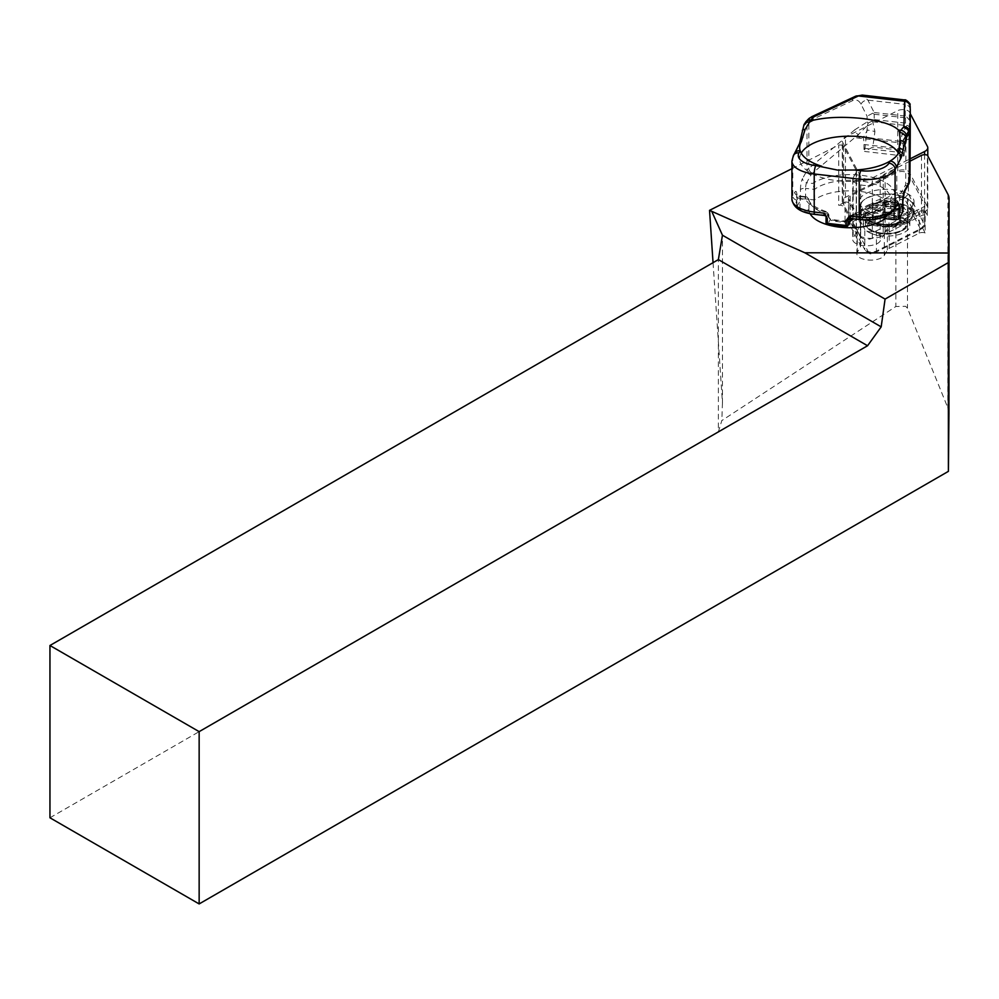 <?xml version="1.0" encoding="UTF-8"?>
<svg xmlns="http://www.w3.org/2000/svg" width="999" height="999" viewBox="0 0 999 999"><rect width="100%" height="100%" fill="white"/><g stroke="black" fill="none" stroke-linecap="round" stroke-linejoin="round"><path stroke-width="0.75" stroke-dasharray="5 3.75" d="M860.676 236.913A6.756 3.047 0 0 0 862.761 238.486A6.756 3.047 0 0 0 872.289 238.237L924.55 211.813A12.662 5.707 0 0 0 927.759 208.017A12.662 5.707 0 0 0 927.409 206.706L909.315 172.228A6.756 3.047 0 0 0 904.407 169.98A6.756 3.047 0 0 0 897.701 170.904L845.441 197.327A12.662 5.707 0 0 0 842.244 201.124A12.662 5.707 0 0 0 842.582 202.435L860.676 236.913L860.701 176.636A6.756 3.047 0 0 0 862.786 178.209A6.756 3.047 0 0 0 872.314 177.959L910.052 158.878M910.289 113.749L909.34 111.963A6.756 3.047 0 0 0 904.432 109.703A6.756 3.047 0 0 0 897.739 110.627L845.479 137.063A12.662 5.707 0 0 0 842.269 140.847A12.662 5.707 0 0 0 842.607 142.17L860.701 176.636M810.064 213.649A40.934 18.444 180 0 1 808.928 209.902L799.987 208.891A4.221 1.898 180 0 1 796.802 207.043A4.221 1.898 180 0 1 796.94 206.581L800.449 200.312A4.221 1.898 180 0 1 805.581 198.926L814.51 199.95A40.934 18.444 180 0 1 859.864 191.408A40.934 18.444 180 0 1 890.746 208.666L890.746 198.114L894.742 192.844A45.155 20.355 0 0 0 860.901 175.25A45.155 20.355 0 0 0 812.587 183.454L806.618 182.767L811.063 174.837A16.883 7.605 180 0 1 812.562 173.102L858.541 134.453L867.519 125.237L864.585 151.448A5.907 1.286 -83.5 0 1 864.01 148.264L864.01 144.505A13.499 2.947 96.5 0 0 863.111 137.825L867.494 130.02L874.924 131.481L872.701 121.741L871.715 121.254L874.2 119.543L874.2 114.236L872.864 113.174L874.125 112.5L867.894 100.137L862.112 95.067M801.235 153.134A50.212 22.627 0 0 0 799.637 158.779A50.212 22.627 0 0 0 837.549 180.744A50.212 22.627 0 0 0 900.074 158.829A50.212 22.627 0 0 0 898.488 153.172M826.073 217.757L826.073 217.382A5.907 1.286 96.5 0 0 826.697 216.783L828.196 214.098L828.845 217.457A1.686 0.762 0 0 0 828.895 217.27A1.686 0.762 0 0 0 828.109 216.621L831.031 220.392A1.686 0.687 -76.9 0 0 830.644 219.418L830.644 219.418A1.686 0.687 -76.9 0 0 830.256 219.555A42.62 19.206 0 0 0 849.075 221.703L849.1 222.452A40.934 18.444 180 0 1 839.809 221.89A40.934 18.444 180 0 1 831.031 220.392M808.928 209.902L808.928 199.363L799.999 198.339A4.221 1.898 180 0 1 796.815 196.491A4.221 1.898 180 0 1 796.94 196.029A8.442 1.848 96.5 0 0 794.879 192.183L792.806 195.866L792.819 157.817L798.863 145.916L803.683 126.511A7.168 1.573 -83.5 0 1 804.32 125.399L808.865 121.104L852.484 100.699C856.106 99.126 858.94 100.287 861.013 104.183L867.07 116.209L867.07 121.978L854.819 129.783A4.221 3.322 -130.1 0 0 858.541 134.453L856.618 137.874L861.3 136.875L863.111 137.825M903.858 155.931L903.62 155.32L903.858 155.931A5.907 1.286 96.5 0 1 903.283 152.76L903.296 148.988A13.499 2.947 -83.5 0 0 902.384 142.32L906.905 134.653L901.935 134.565L899.812 150.175L903.858 155.931L906.767 134.503L909.053 129.982L906.006 139.872L905.681 183.754A16.883 7.605 180 0 1 905.169 185.589L900.711 193.531L894.742 192.844M903.995 156.031L864.585 151.448L872.814 147.09L874.924 131.481M891.096 215.172A12.662 5.707 0 0 0 878.596 216.096L872.939 218.182L875.299 224.675L888.973 227.01L894.629 224.925A12.662 5.707 0 0 0 899.112 219.593A12.662 5.707 0 0 0 891.096 215.172L884.252 214.011L878.596 216.096A12.662 5.707 0 0 0 874.125 221.428A12.662 5.707 0 0 0 879.744 225.299A12.662 5.707 0 0 0 882.129 225.849A12.662 5.707 0 0 0 893.481 225.312A12.662 5.707 0 0 0 894.629 224.925L900.286 222.852L899.112 219.593L897.926 216.346L891.096 215.172M884.639 224.55A3.109 1.399 180 0 1 889.023 224.75A3.109 1.399 180 0 1 888.586 226.723A3.109 1.399 180 0 1 888.298 226.81A3.109 1.399 180 0 1 884.927 226.81A3.109 1.399 180 0 1 884.639 224.55M868.918 253.047L852.784 222.315A2.535 1.136 180 0 1 853.358 221.291L899.949 197.727A2.535 1.136 180 0 1 902.459 197.377A2.535 1.136 180 0 1 904.307 198.227L920.441 228.958A2.535 1.136 180 0 1 920.166 229.795A2.535 1.136 180 0 1 919.867 229.982L873.276 253.546A2.535 1.136 180 0 1 869.692 253.634A2.535 1.136 180 0 1 869.192 253.359A2.535 1.136 180 0 1 868.918 253.047L864.809 249.713A6.756 3.047 0 0 0 865.559 250.549A6.756 3.047 0 0 0 866.895 251.286A6.756 3.047 0 0 0 876.423 251.036L923.026 227.472A6.756 3.047 0 0 0 923.8 226.985A6.756 3.047 0 0 0 924.724 225.449A6.756 3.047 0 0 0 924.55 224.75L908.416 194.018A6.756 3.047 0 0 0 903.496 191.771A6.756 3.047 0 0 0 896.802 192.695L850.211 216.259A6.756 3.047 0 0 0 848.501 218.282A6.756 3.047 0 0 0 848.675 218.981L864.809 249.713L864.822 229.52A6.756 3.047 0 0 0 866.907 231.094A6.756 3.047 0 0 0 876.435 230.844L923.026 207.28A6.756 3.047 0 0 0 924.737 205.257A6.756 3.047 0 0 0 924.562 204.558L908.428 173.826A6.756 3.047 180 0 0 903.508 171.578A6.756 3.047 180 0 0 896.815 172.502L850.211 196.066A6.756 3.047 0 0 0 848.501 198.089A6.756 3.047 0 0 0 848.688 198.789L864.822 229.52M904.869 192.445A27.435 12.363 0 0 0 875.399 190.397A27.435 12.363 0 0 0 859.19 201.661A27.435 12.363 0 0 0 868.381 210.901A27.435 12.363 0 0 0 897.851 212.962A27.435 12.363 0 0 0 914.048 201.686A27.435 12.363 0 0 0 904.869 192.445M904.857 205.257A27.435 12.363 0 0 0 875.399 203.197A27.435 12.363 0 0 0 859.19 214.473A27.435 12.363 0 0 0 868.368 223.714A27.435 12.363 0 0 0 897.839 225.774A27.435 12.363 0 0 0 914.048 214.498A27.435 12.363 0 0 0 904.857 205.257M888.973 212.075L898.276 209.64L900.299 207.917C899.512 208.042 898.725 205.869 897.939 201.411C893.418 202.922 888.86 202.135 884.265 199.076C880.494 202.735 876.722 204.133 872.951 203.247C873.725 207.667 874.512 209.84 875.311 209.74C879.819 212.799 884.377 213.574 888.973 212.075L888.973 227.01M875.186 209.653A14.773 6.656 0 0 0 899.375 208.803A14.773 6.656 0 0 0 898.051 201.236A14.773 6.656 0 0 0 878.196 199.975A14.773 6.656 0 0 0 873.875 208.803A14.773 6.656 0 0 0 875.186 209.653M870.316 196.453A25.737 11.601 0 0 0 864.397 199.575A25.737 11.601 0 0 0 869.892 214.261A25.737 11.601 0 0 0 902.921 214.423A25.737 11.601 0 0 0 908.84 199.6A25.737 11.601 0 0 0 870.316 196.453M903.458 215.472A26.586 11.976 180 0 1 875.236 217.02A26.586 11.976 180 0 1 860.039 206.181A26.586 11.976 180 0 1 863.673 200.137A26.586 11.976 180 0 1 869.792 196.915A26.586 11.976 180 0 1 909.577 200.162A26.586 11.976 180 0 1 913.211 206.206A26.586 11.976 180 0 1 903.458 215.472M869.779 204.445A26.586 11.976 0 0 0 860.027 213.724A26.586 11.976 0 0 0 863.66 219.768A26.586 11.976 0 0 0 903.446 223.014A26.586 11.976 0 0 0 909.565 219.792A26.586 11.976 0 0 0 913.198 213.749A26.586 11.976 0 0 0 898.001 202.909A26.586 11.976 0 0 0 869.779 204.445M870.316 205.494A25.737 11.601 0 0 0 864.397 220.329A25.737 11.601 0 0 0 902.921 223.464A25.737 11.601 0 0 0 908.84 220.354A25.737 11.601 0 0 0 903.346 205.669A25.737 11.601 0 0 0 870.316 205.494M791.92 168.694L838.723 145.017A4.221 1.898 180 0 1 842.532 145.529A4.221 1.898 180 0 1 843.668 146.441L856.268 170.442A8.442 3.809 180 0 1 856.493 171.328A8.442 3.809 180 0 1 856.243 172.253L853.183 177.697A13.924 6.281 0 0 0 852.759 179.233A13.924 6.281 0 0 0 864.972 185.464A13.924 6.281 0 0 0 880.194 180.782L883.241 175.337A8.442 3.809 180 0 1 885.126 173.751L910.039 161.139M925.136 232.942A4.221 1.898 0 0 0 919.28 233.142L889.235 248.339A8.442 3.809 0 0 0 887.349 249.925L884.302 255.369A13.924 6.281 180 0 1 869.08 260.052A13.924 6.281 180 0 1 856.867 253.821A13.924 6.281 180 0 1 857.292 252.285L860.351 246.84A8.442 3.809 0 0 0 860.601 245.916A8.442 3.809 0 0 0 860.376 245.03L849.974 225.212A4.221 1.898 0 0 0 848.825 224.3A4.221 1.898 0 0 0 845.029 223.788L895.903 198.064A6.756 3.047 180 0 1 905.693 197.927A6.756 3.047 180 0 1 907.517 199.388L925.136 232.942L925.149 211.239L927.334 215.422A4.221 1.898 0 0 0 921.49 215.622L885.089 234.016A8.442 3.809 0 0 0 883.216 235.614L880.169 241.059A13.924 6.281 180 0 1 864.947 245.742A13.924 6.281 180 0 1 852.734 239.51A13.924 6.281 180 0 1 853.158 237.974L856.218 232.53A8.442 3.809 0 0 0 856.468 231.593A8.442 3.809 0 0 0 856.243 230.719L843.643 206.718A4.221 1.898 0 0 0 842.507 205.806A4.221 1.898 0 0 0 838.698 205.294L838.723 145.017M948.95 413.574L947.814 407.767L907.467 308.216L905.643 306.318L895.853 306.506L721.827 420.567L718.368 431.88L718.368 259.603M925.149 211.239A4.221 1.898 0 0 0 919.292 211.438L889.235 226.636A8.442 3.809 0 0 0 887.362 228.234L884.302 233.666A13.924 6.281 180 0 1 869.08 238.349A13.924 6.281 180 0 1 856.88 232.118A13.924 6.281 180 0 1 857.304 230.582L860.351 225.15A8.442 3.809 0 0 0 860.614 224.213A8.442 3.809 0 0 0 860.389 223.339L849.974 203.521A4.221 1.898 0 0 0 848.838 202.597A4.221 1.898 0 0 0 845.042 202.085L845.029 223.788M890.746 208.666L899.674 209.69A4.221 1.898 180 0 1 902.859 211.526M919.292 211.438L919.28 233.142M849.974 203.521L849.974 225.212M860.389 223.339L860.376 245.03M889.235 226.636L889.235 248.339M713.049 262.675L722.452 402.872L722.452 235.215M49.95 817.781L718.368 431.88M722.452 402.872L721.827 420.567M927.334 215.422L927.372 155.145M845.042 202.085L838.698 205.294M873.875 208.803L875.311 209.74L875.299 224.675M872.951 203.247L872.939 218.182M884.265 199.076L884.252 214.011M897.939 201.411L897.926 216.346M900.299 207.917L900.286 222.852M814.51 199.95L814.51 189.398L812.587 183.454M885.164 216.608L885.164 208.067A40.934 18.444 180 0 1 852.472 217.145L852.472 218.706M904.195 101.199C904.644 98.801 904.994 99.863 905.244 104.408A6.331 5.519 179.8 0 1 910.276 109.753M856.618 137.874L904.083 143.294L902.459 141.583L861.3 136.875M861.013 104.183A6.331 5.145 -26.7 0 1 867.894 100.137L905.244 104.408L905.281 116.059L906.805 117.058L905.531 117.82L905.531 123.127L907.766 125.375L906.692 125.624L901.935 134.565M850.948 217.72L850.299 216.621A1.686 1.461 29.3 0 1 850.461 215.984L850.461 215.984A1.686 1.461 29.3 0 1 851.935 215.297L852.184 214.847C867.095 214.211 878.296 211.276 885.776 206.031L885.164 208.067L894.093 209.091A4.221 1.898 180 0 0 894.679 209.141A4.221 3.646 -150.7 0 1 890.996 210.851A25.325 11.414 180 0 1 860.239 219.106L850.424 217.982L851.935 215.297L852.472 217.145A1.686 0.762 180 0 0 850.948 217.72L850.948 218.531M867.07 121.978L868.106 123.114L867.519 125.237M910.226 136.164A4.221 3.771 0.4 0 1 906.006 139.872L904.083 143.294M909.053 129.982L910.301 126.923M804.932 197.103L806.755 196.828L808.928 199.363A40.934 18.444 180 0 0 828.109 214.36L826.56 212.4L825.062 215.085L815.234 213.961A25.325 11.414 180 0 1 796.89 200.1L798.963 196.416L804.932 197.103A45.155 20.355 0 0 0 826.56 212.4L827.347 212.013L828.908 215.01A1.686 0.762 0 0 0 828.109 214.36L828.109 216.621M851.935 215.297A45.155 20.355 0 0 0 887.087 206.481L885.776 206.031M871.715 121.254L868.106 123.114M872.864 113.174L867.07 116.209M855.381 96.316A6.331 5.445 -115.1 0 0 852.484 100.699M811.762 116.708A6.331 5.445 -115.1 0 0 808.865 121.104L808.84 168.444A21.104 9.503 0 0 0 806.98 170.604L807.005 122.615A6.331 5.932 -136.2 0 1 808.566 118.931M803.97 124.788A6.331 4.92 -157.4 0 0 803.683 126.511M794.642 153.284A6.331 5.482 -150.7 0 0 794.018 155.682M906.805 117.058L910.301 121.154M907.766 125.375L910.064 127.909M902.272 141.658L907.916 131.606L904.008 156.019M828.196 214.098A1.686 1.461 -150.7 0 0 826.56 212.4M827.709 224.101A1.686 1.461 -150.7 0 1 826.073 222.415L828.845 217.457L830.256 219.555L827.709 224.101L846.528 226.249L850.948 219.98M873.251 216.908A21.104 9.503 0 0 0 865.509 224.263A21.104 9.503 0 0 0 877.572 232.867A21.104 9.503 0 0 0 899.974 231.643A21.104 9.503 0 0 0 907.716 224.288A21.104 9.503 0 0 0 895.653 215.684A21.104 9.503 0 0 0 873.251 216.908M871.178 222.29A23.214 10.465 180 0 1 863.411 214.473A23.214 10.465 180 0 1 877.122 204.932A23.214 10.465 180 0 1 902.047 206.681A23.214 10.465 180 0 1 909.827 214.498A23.214 10.465 180 0 1 896.115 224.038A23.214 10.465 180 0 1 871.178 222.29M871.178 233.441A23.214 10.465 180 0 1 863.398 225.624A23.214 10.465 180 0 1 877.11 216.084A23.214 10.465 180 0 1 902.047 217.832A23.214 10.465 180 0 1 909.827 225.649A23.214 10.465 180 0 1 896.103 235.177A23.214 10.465 180 0 1 871.178 233.441M874.537 218.694L879.095 217.77A18.993 8.566 180 0 1 905.581 226.074A18.993 8.566 180 0 1 898.638 232.268A18.993 8.566 180 0 1 878.908 233.454A18.993 8.566 180 0 1 867.631 226.061A18.993 8.566 180 0 1 874.587 219.006L874.537 218.694A1.686 0.949 69.8 0 1 874.587 219.006M879.095 217.77L874.899 219.181M872.289 238.237L872.314 177.959M842.582 202.435L842.607 142.17M845.441 197.327L845.479 137.063M897.701 170.904L897.739 110.627M909.315 172.228L909.34 111.963M927.409 206.706L927.447 146.428M924.55 211.813L924.574 154.708M805.581 198.926L805.581 188.386L814.51 189.398A40.934 18.444 180 0 1 859.864 180.856A40.934 18.444 180 0 1 890.746 198.114L899.687 199.138A4.221 1.898 180 0 1 902.759 200.537M899.812 150.175L872.814 147.09M895.903 198.064L895.853 306.506M860.351 225.15L860.351 246.84M857.304 230.582L857.292 252.285M884.302 233.666L884.302 255.369M887.362 228.234L887.349 249.925M947.914 194.293L947.814 407.767M907.517 199.388L907.467 308.216M843.668 146.441L843.643 206.718M856.268 170.442L856.243 230.719M856.243 172.253L856.218 232.53M853.183 177.697L853.158 237.974M880.194 180.782L880.169 241.059M883.241 175.337L883.216 235.614M885.126 173.751L885.089 234.016M921.515 155.345L921.49 215.622M876.435 230.844L876.423 251.036L873.276 253.546M919.867 229.982L923.026 227.472L923.026 207.28M920.441 228.958L924.55 224.75L924.562 204.558M904.307 198.227L908.416 194.018L908.428 173.826M848.688 198.789L848.675 218.981L852.784 222.315M899.949 197.727L896.802 192.695L896.815 172.502M850.211 196.066L850.211 216.259L853.358 221.291M800.449 200.312L800.449 189.76A4.221 1.898 180 0 1 805.581 188.386A4.221 0.924 -83.5 0 1 806.618 182.767A4.221 3.646 -150.7 0 1 802.522 178.534A8.442 1.848 96.5 0 0 800.449 189.76M796.94 206.581L796.94 196.029M811.063 174.837A4.221 3.646 -150.7 0 1 806.98 170.604L802.522 178.534M899.674 209.69L899.687 199.138A4.221 0.924 -83.5 0 1 900.711 193.531A4.221 3.646 29.3 0 0 904.395 191.82M799.987 208.891L799.999 198.339A4.221 0.924 -83.5 0 0 799.437 195.991A4.221 0.924 -83.5 0 0 798.963 196.416A4.221 3.646 29.3 0 1 794.879 192.183M894.093 210.077L894.093 209.091A4.221 0.924 -83.5 0 0 893.543 206.743L886.225 205.906M887.087 206.481L893.069 207.168L890.996 210.851M854.819 129.783L808.84 168.444A4.221 3.322 -130.1 0 0 812.562 173.102M791.92 161.076A29.545 13.312 180 0 1 792.819 157.817A6.331 5.482 -150.7 0 1 793.443 155.419M796.89 200.1A4.221 3.646 29.3 0 1 792.806 195.866A29.545 13.312 0 0 0 791.907 199.126M872.701 121.741L906.692 125.624M905.281 116.059L874.125 112.5M874.2 114.236L905.531 117.82M905.531 123.127L874.2 119.543M903.296 148.988L864.01 144.505M903.283 152.76L864.01 148.264M850.299 216.621L849.225 218.519M908.853 183.891A4.221 3.646 29.3 0 1 905.169 185.589M909.902 180.195A4.221 3.771 0.4 0 1 905.681 183.754M826.697 216.783A1.686 1.461 29.3 0 0 825.062 215.085A4.221 0.924 -83.5 0 1 824.575 215.509M893.069 207.168A4.221 0.924 -83.5 0 1 893.543 206.743L896.752 205.457A4.221 3.646 -150.7 0 1 893.069 207.168M849.949 218.419A4.221 0.924 96.5 0 0 850.424 217.982A1.686 1.461 29.3 0 0 848.913 218.731M805.893 121.716A6.331 5.932 -136.2 0 0 804.32 125.399M799.512 143.481A6.331 5.507 -150.2 0 0 798.863 145.916M828.845 215.197A1.686 0.762 0 0 0 828.908 215.01L828.895 217.27L830.644 219.418L849.088 221.528L850.748 220.654M900.511 222.14A21.941 9.89 0 0 0 903.596 208.229A21.941 9.89 0 0 0 872.726 206.83A21.941 9.89 0 0 0 869.63 220.742A21.941 9.89 0 0 0 900.511 222.14M873.251 207.867A21.104 9.503 180 0 1 895.653 206.643A21.104 9.503 180 0 1 907.716 215.247A21.104 9.503 180 0 1 899.974 222.602A21.104 9.503 180 0 1 877.572 223.826A21.104 9.503 180 0 1 865.521 215.222A21.104 9.503 180 0 1 873.251 207.867M899.699 231.493A20.679 9.316 0 0 0 902.621 218.381A20.679 9.316 0 0 0 873.526 217.058A20.679 9.316 0 0 0 870.604 230.17A20.679 9.316 0 0 0 899.699 231.493M842.244 201.124L842.269 140.847M927.759 208.017L927.784 155.931M799.65 147.477L799.637 158.779M859.19 214.473L859.19 201.661M869.192 253.359L865.559 250.549M898.276 209.653L899.375 208.803M864.397 199.575L863.673 200.137M860.027 213.724L860.039 206.181M864.397 220.329L863.66 219.768M860.614 224.213L860.601 245.916M856.88 232.118L856.867 253.821M856.493 171.328L856.468 231.593M852.759 179.233L852.734 239.51M908.84 220.354L909.565 219.792M913.198 213.749L913.211 206.206M908.84 199.6L909.577 200.162M920.166 229.795L923.8 226.985M914.048 214.498L914.048 201.686M848.501 218.282L848.501 198.089M924.724 225.449L924.737 205.257M888.298 226.81L893.481 225.312M884.927 226.81L879.744 225.299M796.802 207.043L796.603 194.018L799.437 195.991L806.755 196.828M900.087 138.636L900.074 158.829M808.915 199.101C808.728 203.409 814.872 207.705 827.347 212M848.95 218.669L852.184 214.847M865.509 224.263L865.521 215.222C863.036 220.941 886.613 228.009 900.224 222.103C905.494 219.805 908.004 217.52 907.716 215.247L907.716 224.288M863.398 225.624L863.411 214.473M905.581 226.074C907.154 226.336 904.994 228.122 899.125 231.418C889.647 234.278 880.706 234.028 872.277 230.644C868.393 228.147 866.845 226.623 867.631 226.061M909.827 225.649L909.827 214.498"/><path stroke-width="1.5" d="M910.052 158.878L924.574 151.536A12.662 5.707 0 0 0 927.784 147.74A12.662 5.707 0 0 0 927.447 146.428L910.289 113.749M821.827 166.271A50.212 22.627 180 0 1 800.162 150.724A50.212 22.627 180 0 1 799.65 147.477A50.212 22.627 180 0 1 801.335 141.658L805.094 129.483L809.552 122.103L813.074 120.28C826.81 117.12 843.181 116.533 862.174 118.494C880.806 120.829 892.906 124.675 898.476 130.032L899.562 132.392L900.087 138.636L898.7 152.785A50.212 22.627 180 0 1 890.171 161.014A50.212 22.627 180 0 1 854.732 170.03L860.776 170.717A23.214 10.465 0 0 0 888.973 163.149L890.171 161.014A6.331 5.482 29.3 0 1 896.303 167.37L895.104 169.505A29.545 13.312 180 0 1 859.227 179.133L814.222 173.988A29.545 13.312 180 0 1 791.92 161.076L791.907 199.126A29.545 13.312 0 0 0 814.21 212.038L814.222 173.988A6.331 1.386 96.5 0 1 815.771 165.584L837.549 170.092L854.732 170.03M898.488 153.172A50.212 22.627 0 0 0 862.162 136.863A50.212 22.627 0 0 0 801.235 153.134M902.759 200.537A4.221 1.898 180 0 1 902.871 200.986L902.859 211.526A4.221 1.898 180 0 1 902.734 212L899.212 218.269A4.221 1.898 180 0 1 894.093 219.643L885.164 218.619A40.934 18.444 180 0 1 839.797 227.173A40.934 18.444 180 0 1 810.064 213.649M910.039 161.139L921.515 155.345A4.221 1.898 180 0 1 927.372 155.145L947.914 194.293A42.195 19.018 180 0 1 949.05 198.676A42.195 19.018 180 0 1 949.05 198.776L948.388 252.997L804.832 252.772L709.54 210.352L791.92 168.694M709.54 210.352L713.049 262.675M712 211.95L722.452 235.215L881.18 326.86L867.569 345.741L199.151 731.643L49.95 645.504L718.368 259.603L722.452 235.215M804.832 252.772L885.077 299.101L948.301 262.6L948.401 471.353L199.151 903.933L199.151 731.643M885.077 299.101L881.18 326.86M948.388 252.997L948.301 262.6M867.569 345.741L718.368 259.603M199.151 903.933L49.95 817.781L49.95 645.504M948.401 471.353L948.95 413.324M898.476 130.032L900.786 130.295L903.908 126.548A6.331 6.094 0.7 0 1 909.927 132.655L906.605 137.088A6.331 5.932 43.8 0 0 900.786 130.295A13.499 2.947 -83.5 0 0 900.124 131.231A13.499 2.947 -83.5 0 0 899.562 132.392A6.331 4.92 22.6 0 1 905.956 138.199L901.148 157.605L896.303 167.37M885.164 218.619L885.164 216.608M902.734 212L902.734 201.448A8.442 1.848 -83.5 0 1 904.807 190.222L909.265 182.293A21.104 9.503 0 0 0 909.902 179.995L910.226 136.114A4.221 3.771 0.4 0 1 910.226 136.164M824.575 215.509L825.499 216.046L824.025 213.162A4.221 0.924 -83.5 0 0 824.575 215.509L814.759 214.398A4.221 0.924 -83.5 0 1 814.21 212.038L824.025 213.162L827.297 218.306A1.686 0.762 180 0 1 826.023 217.57L826.023 217.57A1.686 0.762 180 0 1 826.073 217.382L826.023 222.59A1.686 0.762 180 0 1 826.073 222.415L826.073 217.757M827.297 218.306L827.297 223.339L846.116 225.487L846.116 220.454L849.387 216.059L848.163 219.905L848.163 224.937L850.948 218.531M903.908 126.548L904.644 99.937M862.287 95.092L858.378 95.966A6.331 5.445 -115.1 0 0 855.381 96.316L862.287 95.092L904.632 99.925C905.706 98.764 911.238 104.695 909.977 104.42L910.276 109.778A6.331 5.519 179.8 0 1 910.276 109.778A6.331 5.519 179.8 0 1 910.276 109.815M849.1 222.452L852.472 218.706M910.276 109.778L910.226 136.139M910.214 107.293A6.331 6.094 0.7 0 0 904.195 101.199L858.378 95.966L814.747 116.359A6.331 5.445 -115.1 0 0 811.762 116.708L855.381 96.316M814.747 116.359L813.448 117.22A6.331 5.932 -136.2 0 0 808.566 118.931L811.762 116.708M813.074 120.28L810.776 120.017A13.499 2.947 96.5 0 0 809.552 122.103A6.331 4.92 -157.4 0 0 803.97 124.775A6.331 4.92 -157.4 0 0 803.97 124.788L799.512 143.481L794.642 153.284A6.331 5.482 -150.7 0 1 800.162 150.724L798.963 152.872A23.214 10.465 0 0 0 815.771 165.584M805.094 129.483A6.331 1.723 -169.9 0 0 802.372 130.394M802.934 137.275A6.331 1.636 -170.1 0 0 800.998 138.087M899.649 148.339A6.331 1.636 9.9 0 1 903.383 150.162M900.062 140.335A6.331 1.723 10.1 0 1 904.744 142.495M903.458 127.51A6.331 5.932 43.8 0 1 909.29 134.303L909.265 182.293A4.221 3.646 29.3 0 1 908.853 183.891L909.902 180.007A4.221 3.771 0.4 0 1 909.902 180.195M827.709 224.101L827.509 224.275A1.686 1.686 0 0 1 826.023 222.59A1.686 0.762 180 0 0 827.297 223.339L827.509 224.275L846.34 226.423A1.686 1.686 0 0 0 848.001 225.574A1.686 1.461 -150.7 0 0 848.163 224.937A1.686 0.762 0 0 1 846.116 225.487L846.528 226.249A1.686 1.461 -150.7 0 0 848.001 225.574L850.948 219.98A1.686 0.762 180 0 1 852.472 219.405M846.116 220.454A1.686 0.762 0 0 0 848.163 219.905A5.907 1.286 -83.5 0 0 848.788 219.305A1.686 1.461 29.3 0 1 848.913 218.731M924.574 154.708L924.574 151.536M906.605 137.088A7.168 1.573 96.5 0 0 906.255 137.587A7.168 1.573 96.5 0 0 905.956 138.199M949.05 198.776L948.95 413.574M899.212 218.269L899.225 207.717A4.221 1.898 180 0 1 894.679 209.141A4.221 3.646 -150.7 0 0 895.092 207.555L895.104 169.505A6.331 5.482 29.3 0 0 888.973 163.149M897.152 203.871A4.221 3.646 -150.7 0 1 896.752 205.469L894.679 209.153C888.161 217.495 876.523 220.954 859.764 219.53L849.949 218.419A4.221 0.924 96.5 0 1 849.387 216.059L859.215 217.183A29.545 13.312 0 0 0 895.092 207.555L897.152 203.871A8.442 1.848 -83.5 0 1 899.225 207.717M904.807 190.222A4.221 3.646 29.3 0 1 904.395 191.82L902.871 200.986A4.221 1.898 180 0 1 902.734 201.448M894.093 219.643L894.093 210.077M859.764 219.53A4.221 0.924 -83.5 0 1 859.215 217.183L859.227 179.133A6.331 1.386 96.5 0 1 860.776 170.717M813.448 117.22L810.776 120.017A6.331 5.932 -136.2 0 0 805.893 121.716L808.566 118.931M849.225 218.519L848.788 219.305M801.335 141.658A6.331 5.507 -150.2 0 0 799.512 143.481M798.963 152.872A6.331 5.482 -150.7 0 0 793.443 155.419L794.642 153.284M898.7 152.785A6.331 5.507 29.8 0 1 901.148 157.605M927.784 155.931L927.784 147.74M949.05 198.676L948.95 413.449M904.395 191.82L908.853 183.891M814.759 214.398C800.886 212.775 793.256 207.692 791.907 199.126M805.893 121.716L803.97 124.775M793.443 155.419L791.92 161.076M849.949 218.419L848.95 218.669"/></g></svg>
